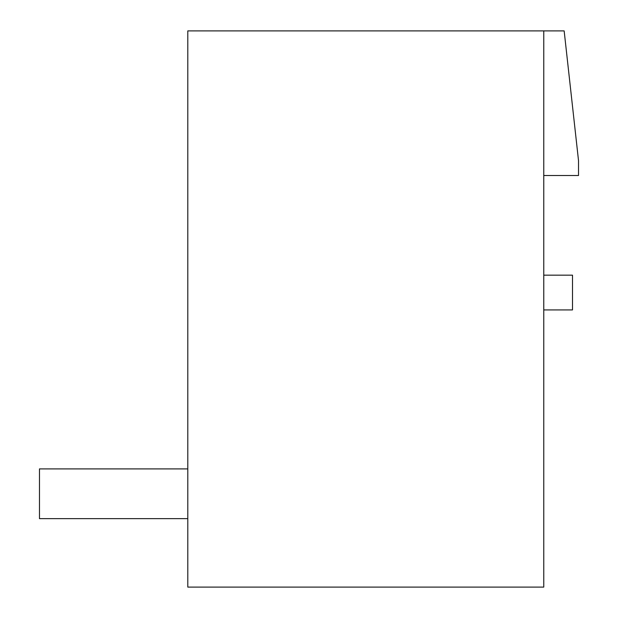 <?xml version="1.0" encoding="UTF-8"?>
<svg xmlns="http://www.w3.org/2000/svg" width="618" height="618" viewBox="0 0 618 618"><rect width="100%" height="100%" fill="white"/><g stroke="black" fill="none" stroke-linecap="round" stroke-linejoin="round"><path stroke-width="0.93" d="M543.763 309.927L572.5 309.927L572.5 275.164L543.763 275.164M543.763 175.512L578.525 175.512L578.525 160.68L564.157 30.9L187.795 30.9L187.795 587.1L543.763 587.1L543.763 30.9M187.795 518.641L39.475 518.641L39.475 468.907L187.795 468.907"/></g></svg>
